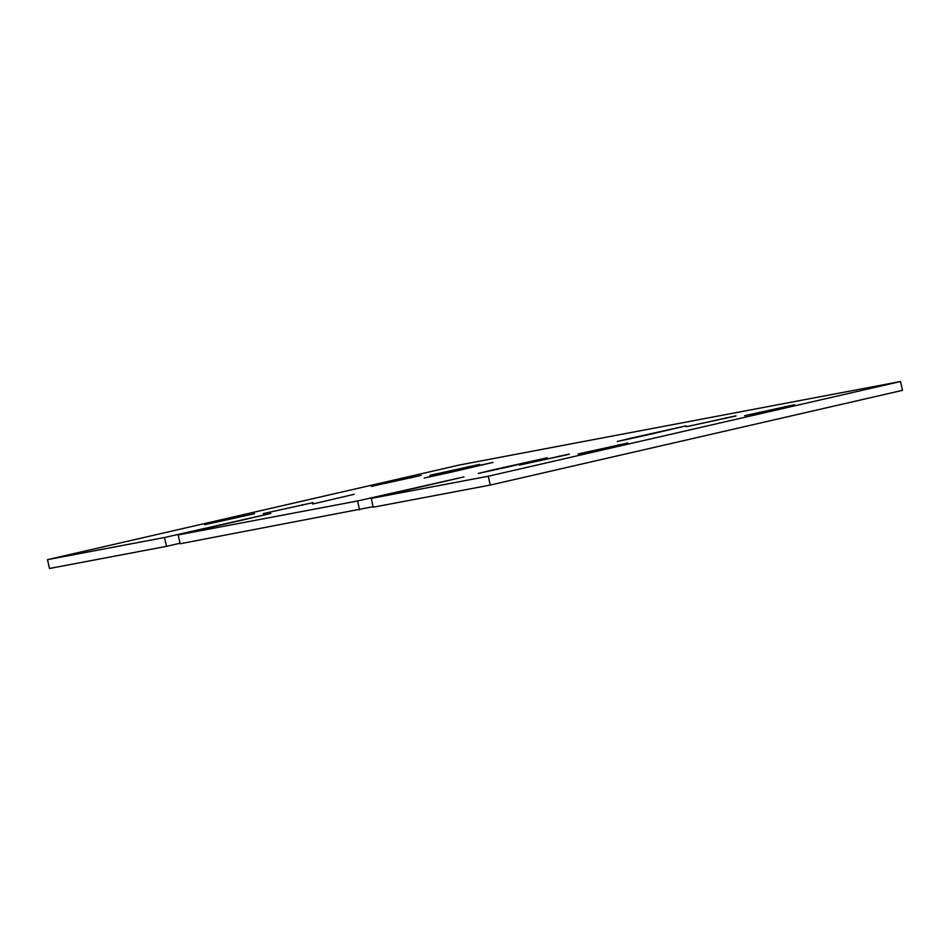 <?xml version="1.0" encoding="UTF-8"?>
<svg xmlns="http://www.w3.org/2000/svg" width="950" height="950" viewBox="0 0 950 950"><rect width="100%" height="100%" fill="white"/><g stroke="black" fill="none" stroke-linecap="round" stroke-linejoin="round"><path stroke-width="1.43" d="M373.101 506.694L180.156 543.756L178.161 534.921L357.58 500.971L463.956 476.9L371.236 498.382L373.219 507.217L490.236 485.07L902.5 390.343L900.505 381.52L459.764 464.93L47.5 559.657L164.516 537.51L166.499 546.345L180.037 543.234M47.5 559.657L49.495 568.48L166.499 546.345M357.58 500.971L359.575 509.806M371.236 498.382L488.253 476.235L490.236 485.07M627.796 443.032L577.992 453.993L627.831 443.199M569.288 454.1L519.484 465.061L569.323 454.266M735.953 415.815L686.149 426.764L735.989 415.969M794.461 404.736L744.658 415.696L794.497 404.902M204.713 524.673L254.517 513.724L204.713 524.673M263.221 513.606L313.025 502.645L263.221 513.606M429.887 475.309L479.691 464.348L429.887 475.309M371.379 486.376L421.183 475.428L371.379 486.376M644.611 435.575L617.179 441.512L630.966 438.152L686.173 425.838L644.611 435.575M505.733 467.483L478.301 473.421L492.076 470.072L547.283 457.746L505.733 467.483M451.547 472.114L424.116 478.052L437.891 474.691L493.098 462.377L451.547 472.114M312.657 504.022L354.219 494.285L312.657 504.022M178.161 534.921L270.892 513.439L164.516 537.51M900.505 381.52L488.253 476.235M410.269 477.446L410.412 478.088M468.777 466.379L468.92 467.008M302.112 504.664L302.254 505.305M243.604 515.743L243.746 516.372M784.7 406.588L784.854 407.218M726.204 417.656L726.346 418.285M559.538 455.952L559.681 456.582M618.046 444.873L618.189 445.514"/></g></svg>
